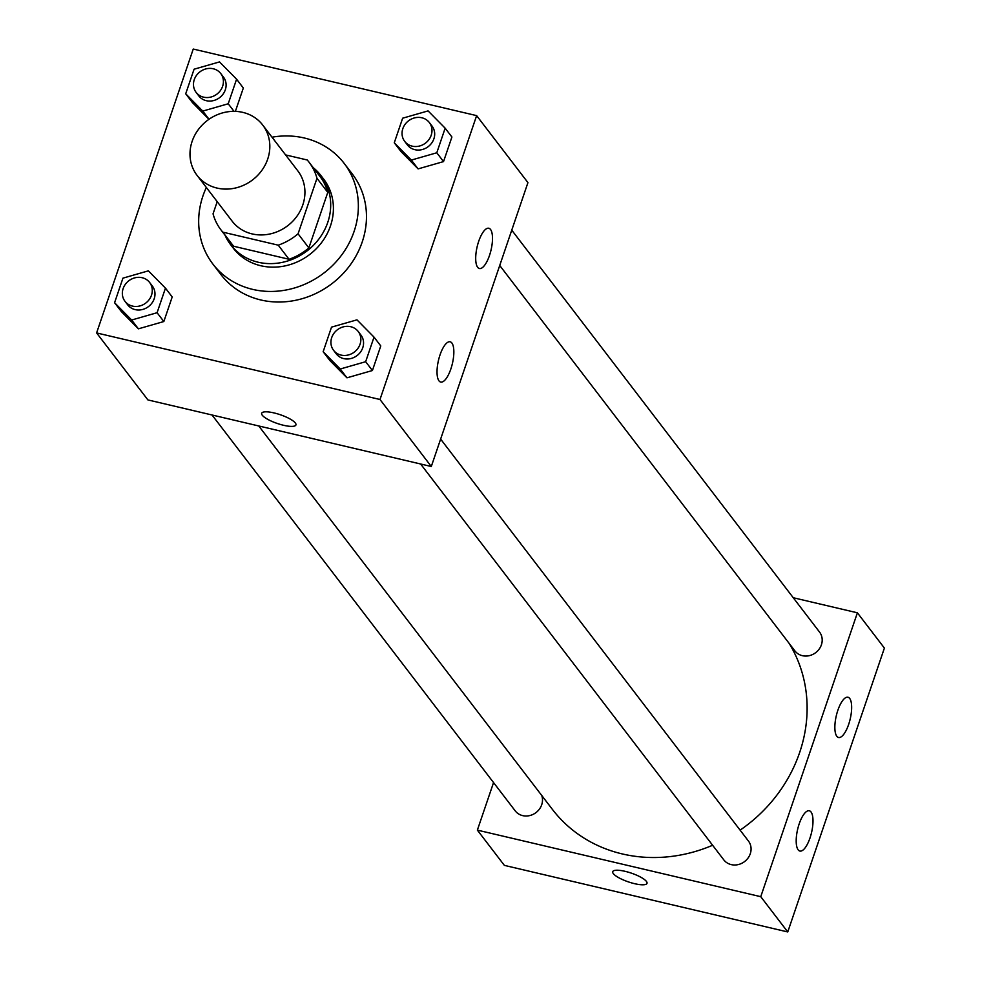 <?xml version="1.0" encoding="UTF-8"?>
<svg xmlns="http://www.w3.org/2000/svg" width="981" height="981" viewBox="0 0 981 981"><rect width="100%" height="100%" fill="white"/><g stroke="black" fill="none" stroke-linecap="round" stroke-linejoin="round"><path stroke-width="1.47" d="M242.798 112.374A41.361 37.352 142.6 0 1 262.736 125.078A41.361 37.352 142.6 0 1 252.62 179.879A41.361 37.352 142.6 0 1 197.071 175.366A41.361 37.352 142.6 0 1 198.064 129.946A41.361 37.352 142.6 0 1 242.798 112.374M262.736 125.078L297.844 170.915A41.361 37.352 142.6 0 1 287.715 225.716A41.361 37.352 142.6 0 1 232.178 221.216L197.071 175.366M217.206 201.657L213.049 213.846A55.537 50.154 142.6 0 0 220.921 229.836A55.537 50.154 142.6 0 0 222.797 232.141L278.236 245.164A55.537 50.154 142.6 0 0 298.065 233.809L316.973 178.284A55.537 50.154 142.6 0 0 309.113 162.294A55.537 50.154 142.6 0 0 307.225 159.989L285.594 154.912M298.065 233.809L308.868 247.923L327.777 192.386L316.973 178.284M309.113 162.294L319.916 176.396A55.537 50.154 142.6 0 1 327.777 192.386M308.868 247.923A55.537 50.154 142.6 0 1 289.039 259.266L278.236 245.164M220.921 229.836L231.712 243.938A55.537 50.154 142.6 0 0 233.601 246.243L289.039 259.266M225.017 235.195A56.861 51.355 -37.4 0 0 230.67 244.747A56.861 51.355 -37.4 0 0 283.374 262.135A56.861 51.355 -37.4 0 0 327.764 222.38A56.861 51.355 -37.4 0 0 320.959 175.599A56.861 51.355 -37.4 0 0 313.209 167.653M320.959 175.599L323.669 179.118A56.861 51.355 142.6 0 1 330.474 225.9A56.861 51.355 142.6 0 1 286.072 265.667A56.861 51.355 142.6 0 1 233.368 248.267L230.67 244.747M233.601 246.243L222.797 232.141M272.019 137.193A82.711 74.691 142.6 0 1 304.282 137.99A82.711 74.691 142.6 0 1 344.184 163.41A82.711 74.691 142.6 0 1 323.926 273A82.711 74.691 142.6 0 1 212.84 263.987A82.711 74.691 142.6 0 1 206.353 187.481M344.184 163.41L352.289 173.98A82.711 74.691 142.6 0 1 332.032 283.583A82.711 74.691 142.6 0 1 220.946 274.57L212.84 263.987M379.99 399.5L476.631 115.623L193.245 49.05L96.604 332.927L379.99 399.5L431.297 466.502L527.937 182.613L476.631 115.623M394.276 142.785L401.033 151.601L418.102 168.891L443.535 161.595L451.91 137.009L445.153 128.192L428.084 110.902L402.651 118.198L394.276 142.785L411.346 160.075L436.79 152.778L445.153 128.192M323.154 351.725L329.898 360.542L346.967 377.82L372.412 370.524L380.775 345.937L374.031 337.121L356.961 319.843L331.517 327.139L323.154 351.725L340.223 369.015L365.655 361.707L374.031 337.121M114.581 302.737L121.325 311.541L138.395 328.831L163.839 321.535L172.202 296.949L165.458 288.132L148.389 270.842L122.944 278.15L114.581 302.737L131.65 320.014L157.083 312.718L165.458 288.132M243.337 88.008L235.379 111.38L243.337 88.008L236.58 79.191L219.511 61.913L194.079 69.21L185.703 93.796L202.773 111.074L228.217 103.778L236.58 79.191M192.46 102.613L208.941 119.302L192.46 102.613L185.703 93.796M261.669 413.271A18.099 4.623 -161.2 0 0 262.27 415.221A18.099 4.623 18.8 0 1 261.669 413.283A18.099 4.623 18.8 0 1 280.296 414.73A18.099 4.623 18.8 0 1 295.931 424.945A18.099 4.623 18.8 0 1 280.443 424.466A18.099 4.623 18.8 0 1 262.27 415.221A18.099 4.623 -161.2 0 0 280.443 424.466A18.099 4.623 -161.2 0 0 295.931 424.932M431.297 466.502L147.91 399.929L96.604 332.927M450.843 368.991A20.675 7.137 -76.8 0 1 440.714 382.075A20.675 7.137 -76.8 0 1 438.482 360.309A20.675 7.137 -76.8 0 1 450.169 341.805A20.675 7.137 -76.8 0 1 450.843 368.991M489.494 255.44A20.675 7.137 -76.8 0 1 479.366 268.512A20.675 7.137 -76.8 0 1 477.146 246.758A20.675 7.137 -76.8 0 1 488.82 228.254A20.675 7.137 -76.8 0 1 489.494 255.44M789.08 643.291A144.747 130.718 142.6 0 1 740.103 830.147M712.611 845.266A144.747 130.718 142.6 0 1 552.462 809.472L258.751 425.962M440.628 439.096L748.417 840.999A15.512 14.004 142.6 0 1 744.616 861.551A15.512 14.004 142.6 0 1 723.794 859.859L420.616 463.988M511.751 230.155L819.54 632.058A15.512 14.004 142.6 0 1 815.751 652.61A15.512 14.004 142.6 0 1 794.917 650.918L499.734 265.483M541.72 795.444A15.512 14.004 142.6 0 1 534.24 813.764A15.512 14.004 142.6 0 1 515.221 810.87L212.043 415M857.394 612.806L760.753 896.683L787.755 931.95L884.396 648.073L857.394 612.806L793.261 597.736M493.553 782.58L477.367 830.122L760.753 896.683M798.154 849.84A20.675 7.137 -76.8 0 1 798.362 826.529A20.675 7.137 -76.8 0 1 809.325 810.784A20.675 7.137 -76.8 0 1 809.999 837.97A20.675 7.137 -76.8 0 1 799.871 851.054A20.675 7.137 -76.8 0 1 798.154 849.84M849.693 698.435A20.675 7.137 -76.8 0 1 848.651 724.419A20.675 7.137 -76.8 0 1 838.522 737.491A20.675 7.137 -76.8 0 1 836.303 715.738A20.675 7.137 -76.8 0 1 847.976 697.233A20.675 7.137 -76.8 0 1 849.693 698.435M477.367 830.122L504.369 865.377L787.755 931.95M625.13 871.336A18.099 4.623 18.8 0 1 646.994 883.341A18.099 4.623 18.8 0 1 628.367 881.882A18.099 4.623 18.8 0 1 612.733 871.68A18.099 4.623 18.8 0 1 625.13 871.336M612.733 871.68A18.099 4.623 -161.2 0 0 628.367 881.882A18.099 4.623 -161.2 0 0 646.994 883.341M220.75 73.538L223.46 77.07A15.512 14.004 142.6 0 1 219.658 97.609A15.512 14.004 142.6 0 1 198.824 95.93L196.126 92.398A15.512 14.004 142.6 0 1 196.494 75.365A15.512 14.004 142.6 0 1 213.269 68.768A15.512 14.004 142.6 0 1 220.75 73.538A15.512 14.004 142.6 0 1 216.96 94.09A15.512 14.004 142.6 0 1 196.126 92.398M209.027 119.241L202.773 111.074M234.005 111.344L228.217 103.778M149.627 282.479L152.325 285.998A15.512 14.004 142.6 0 1 148.536 306.55A15.512 14.004 142.6 0 1 127.702 304.858L125.004 301.339A15.512 14.004 142.6 0 1 125.372 284.294A15.512 14.004 142.6 0 1 142.147 277.709A15.512 14.004 142.6 0 1 149.627 282.479A15.512 14.004 142.6 0 1 145.826 303.019A15.512 14.004 142.6 0 1 125.004 301.339M121.325 311.541L138.395 328.831L131.65 320.014M138.395 328.831L163.839 321.535L157.083 312.718M163.839 321.535L172.202 296.949M429.322 122.527L432.032 126.059A15.512 14.004 142.6 0 1 428.231 146.61A15.512 14.004 142.6 0 1 407.397 144.918L404.699 141.387A15.512 14.004 142.6 0 1 405.067 124.354A15.512 14.004 142.6 0 1 421.842 117.769A15.512 14.004 142.6 0 1 429.322 122.527A15.512 14.004 142.6 0 1 425.533 143.079A15.512 14.004 142.6 0 1 404.699 141.387M401.033 151.601L418.102 168.891L411.346 160.075M418.102 168.891L443.535 161.595L436.79 152.778M443.535 161.595L451.91 137.009M358.2 331.468L360.898 334.999A15.512 14.004 142.6 0 1 357.109 355.539A15.512 14.004 142.6 0 1 336.275 353.859L333.577 350.327A15.512 14.004 142.6 0 1 333.945 333.295A15.512 14.004 142.6 0 1 350.72 326.71A15.512 14.004 142.6 0 1 358.2 331.468A15.512 14.004 142.6 0 1 354.399 352.02A15.512 14.004 142.6 0 1 333.577 350.327M329.898 360.542L346.967 377.82L340.223 369.015M346.967 377.82L372.412 370.524L365.655 361.707M372.412 370.524L380.775 345.937"/></g></svg>
